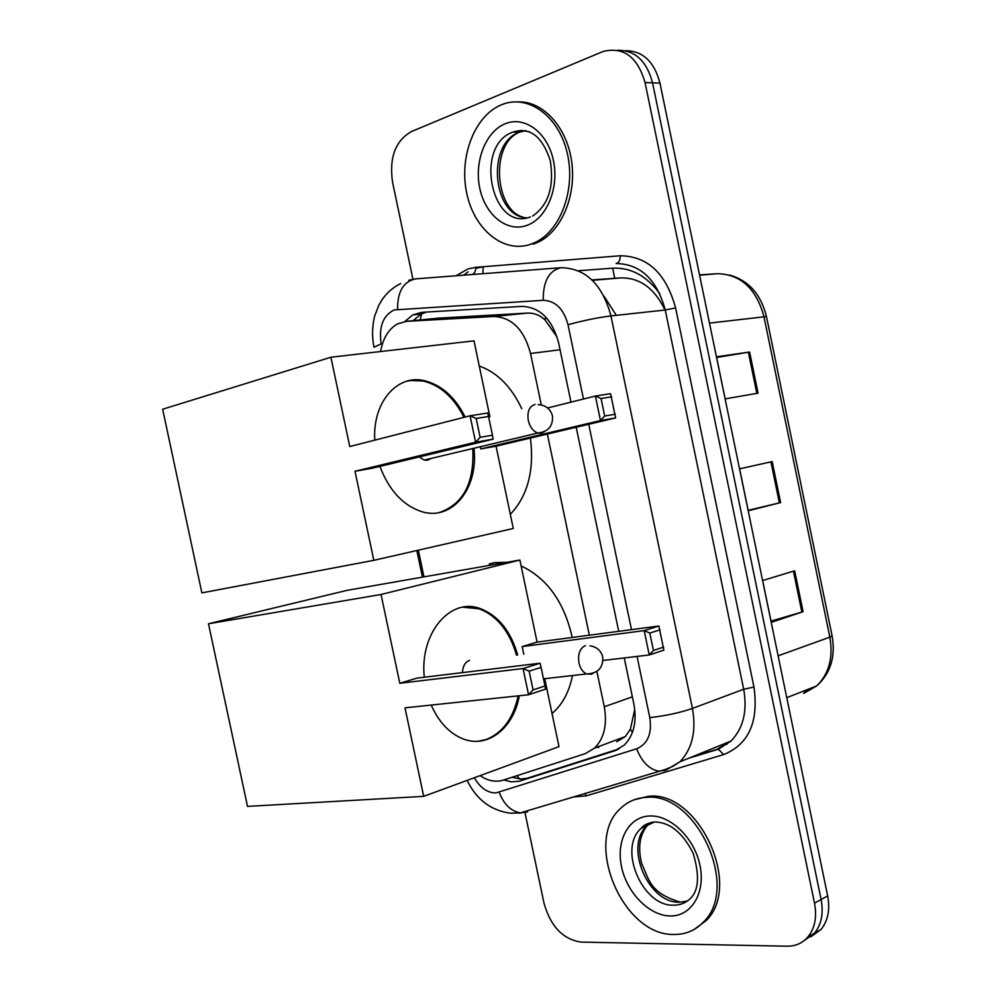 <?xml version="1.0" encoding="UTF-8"?>
<svg xmlns="http://www.w3.org/2000/svg" width="996" height="996" viewBox="0 0 996 996"><rect width="100%" height="100%" fill="white"/><g stroke="black" fill="none" stroke-linecap="round" stroke-linejoin="round"><path stroke-width="1.49" d="M557.113 337.071L545.186 320.152C539.994 315.159 534.03 312.806 527.282 313.105L438.389 318.16M541.276 404.949L530.532 353.48C524.083 329.626 511.857 317.301 493.842 316.491L406.605 321.322L397.416 323.949C388.552 329.128 382.95 338.316 380.596 351.526M591.973 279.913L620.794 277.909C639.843 277.61 654.584 288.33 665.004 310.042M616.723 741.759L625.451 736.48L630.418 729.084L634.664 709.837M480.084 775.635C487.916 780.901 495.585 782.408 503.08 780.179L585.25 753.648L594.587 748.108C604.199 738.285 607.423 724.503 604.273 706.749L596.89 671.416M589.333 635.199L547.352 434.069M418.332 550.166L423.96 576.871M570.969 402.147L558.619 342.861C552.22 319.255 539.981 307.092 521.916 306.382L421.818 312.333L412.917 314.848L404.862 321.484M413.054 320.675L421.121 314.064L426.525 312.059M412.929 279.204L392.549 182.181C389.087 157.804 395.3 140.959 411.199 131.659L603.327 51.381C623.695 46.6 637.602 56.984 645.047 82.544L814.504 903.148C817.081 916.943 814.877 928.21 807.918 936.95C802.477 943.187 795.543 946.275 787.114 946.2L581.129 942.104C562.889 939.377 550.502 926.342 543.965 903.011L524.755 811.553M617.794 50.286C635.187 50.261 646.778 61.105 652.542 82.842L821.115 899.525C823.667 913.257 821.463 924.475 814.504 933.19L804.083 940.66L814.504 933.19C821.463 924.475 823.667 913.257 821.115 899.525L652.542 82.842C646.778 61.105 635.187 50.261 617.794 50.286M503.802 779.943L511.01 781.823L519.128 781.275L614.669 750.785L624.243 745.12C633.792 735.372 637.017 721.776 633.917 704.334L624.255 657.945M618.715 631.327L576.198 427.247M619.039 748.905L526.872 778.337L520.186 779.021L512.081 777.266M625.326 50.721C642.681 50.721 654.223 61.515 659.962 83.129L827.664 895.939C830.191 909.609 827.987 920.79 821.04 929.467L810.657 936.912M758.081 393.159L725.163 398.861L716.485 356.805L749.615 352.036L758.081 393.159M803.075 611.693L771.278 622.351L762.65 580.544L794.659 570.808L803.075 611.693L801.855 612.079L793.438 571.181M780.615 502.582L748.257 510.761L739.605 468.842L772.174 461.584L780.615 502.582L779.37 502.88L770.929 461.858M748.158 510.326L779.37 502.88M771.016 621.106L801.855 612.079M716.622 357.477L749.615 352.036M530.432 244.356C503.266 253.582 474.084 229.317 466.701 193.037C458.932 156.907 474.494 115.81 501.349 104.841L502.631 104.343C528.503 94.247 558.719 116.208 567.185 152.824C575.962 189.29 560.673 230.649 535.201 242.426L530.432 244.356M518.717 101.891C543.492 101.331 567.185 127.65 571.716 161.937C576.447 196.187 561.209 231.421 538.039 242.252L533.258 244.194M479.263 366.005C497.141 372.367 511.309 386.61 521.792 408.746M530.42 438.066C534.404 470.523 527.706 495.946 510.326 514.334M473.934 448.25C478.777 487.903 452.508 521.468 421.619 511.62C402.957 505.42 389.05 490.343 379.912 466.389M354.999 471.27L475.59 442.199L470.05 415.793L349.77 446.544L330.896 357.228L162.647 409.232L201.877 592.881L373.824 560.337L354.999 471.27L372.629 468.145L493.169 439.149L475.59 442.199L480.134 437.319L476.175 418.457L470.05 415.793L487.691 413.016L488.538 416.49L476.175 418.457M374.782 440.157C372.355 402.396 397.242 373.961 424.408 380.671C441.502 384.966 455.085 397.093 465.157 417.038M373.824 560.337L513.289 528.49L496.058 446.196L480.744 448.922L480.284 446.731M489.895 416.801L473.996 340.844L330.896 357.228M480.134 437.319L492.46 435.215L488.538 416.49M493.169 439.149L492.46 435.215M547.613 407.974L595.384 396.047L610.573 393.657L615.615 417.934L496.058 446.196M615.615 417.934L600.476 420.549L480.744 448.922M615.291 414.212L604.684 416.029L600.476 420.549L595.384 396.047L601.036 398.525L604.684 416.029M611.681 396.831L601.036 398.525M419.179 456.94L424.259 460.065L427.508 460.214L431.119 458.446M406.405 381.344L410.738 380.484L423.25 381.007C440.344 385.29 453.915 397.404 463.987 417.349M472.764 448.524C474.532 482.898 463.314 504.25 439.099 512.591M489.235 563.973L494.651 562.64L507.225 562.279M521.132 565.927C547.19 578.278 564.222 602.119 572.227 637.465M572.488 675.549C569.301 691.523 562.777 703.923 552.929 712.725L552.033 713.497M519.302 695.756C513.625 728.649 486.907 749.502 461.683 738.335C448.71 732.633 438.551 721.54 431.218 705.068M404.999 707.845L528.552 694.772L523.049 668.54L399.807 683.268L381.045 594.488L208.475 623.77L247.506 806.387L423.698 796.352L404.999 707.845M533.072 689.892L544.986 685.983L545.534 689.17L528.552 694.772L533.072 689.892L529.15 671.155L523.049 668.54L540.093 663.212L416.951 678.127L399.807 683.268M424.296 677.23C419.465 633.008 450.59 596.928 480.396 608.656C498.336 615.677 510.774 631.128 517.696 654.995M423.698 796.352L558.98 746.639L544.737 678.687M381.045 594.488L519.9 560.051L537.081 642.109L522.178 646.578L523.772 654.223M519.9 560.051L347.031 590.354L208.475 623.77M529.15 671.155L541.089 667.382L540.093 663.212M544.986 685.983L541.089 667.382M537.081 642.109L658.854 626.023L663.859 650.151L649.23 654.97L603.053 660.46M522.178 646.578L644.175 630.617L658.854 626.023M663.685 647.089L653.426 650.45L649.23 654.97L644.175 630.617L649.803 633.058L653.426 650.45M660.099 629.808L649.803 633.058M518.107 695.88C513.351 718.315 502.731 732.844 486.26 739.48L478.354 741.236M469.602 660.336C465.182 662.041 462.791 666.137 462.455 672.611M462.804 607.187L479.201 608.83C497.141 615.852 509.579 631.29 516.501 655.144M674.267 934.46C622.064 936.165 582.585 839.64 621.492 807.594C628.264 801.369 636.332 797.983 645.707 797.435C695.37 790.998 740.638 887.013 703.4 922.084C695.457 930.413 685.746 934.534 674.267 934.46M634.004 799.825L648.321 796.327C697.959 789.878 743.178 885.718 705.952 920.765L694.162 929.467M440.282 317.973L406.605 321.322M519.75 778.997L516.924 775.71M592.396 280.324L620.794 277.909M604.037 296.26L616.3 315.334M545.186 320.152L545.534 316.79M420.1 319.977L421.731 313.752M632.385 732.508L630.418 729.084M527.282 313.105L493.842 316.491M560.051 349.77L530.532 353.48M632.36 696.839L604.273 706.749M475.702 268.31L483.197 266.804L482.823 273.713M583.469 399.023L568.006 324.721C563.736 308.885 555.457 300.742 543.194 300.306L394.217 309.943C383.062 315.383 378.717 326.688 381.169 343.857L374.01 347.243M474.308 777.752C480.172 787.824 487.343 792.891 495.834 792.953L636.656 748.78C647.774 744.012 652.143 733.629 649.79 717.606L637.054 656.426M527.544 811.927L520.373 812.873C510.886 811.18 503.839 804.332 499.22 792.33M456.044 275.768L468.033 268.908L475.665 267.339L620.222 255.76C647.686 256.134 666.137 273.514 675.587 307.889L753.96 687.041C758.828 721.888 748.718 744.41 723.631 754.582L586.233 795.879L572.862 797.012M645.047 82.544L659.962 83.129M814.504 903.148L827.664 895.939M463.588 275.182L468.17 271.846M408.783 280.262L415.593 278.868L561.059 267.712C585.685 268.198 602.306 284.271 610.959 315.919L665.241 310.017C656.862 279.453 640.478 263.952 616.088 263.529C618.877 262.869 620.259 260.28 620.222 255.76M520.734 813.085L518.543 813.11M691.448 757.122L716.846 749.403L731.039 741.024C743.315 728.3 747.523 711.032 743.688 689.244L665.241 310.017L675.587 307.889M568.006 324.721C583.146 320.575 597.463 317.637 610.959 315.919L692.432 708.442L743.688 689.244L753.96 687.041M649.79 717.606C665.353 715.887 679.571 712.837 692.432 708.442C696.441 730.989 692.282 748.78 679.944 761.803L665.652 770.306L658.505 771.141C648.956 769.124 641.673 761.679 636.656 748.78M631.476 629.634L588.736 424.284M723.631 754.582L718.402 749.204L717.319 749.253M586.233 795.879L584.938 793.364M471.967 274.547C474.532 273.626 475.764 271.236 475.665 267.339M543.194 300.306C543.044 281.358 549.008 270.501 561.059 267.712M397.628 309.283C397.404 291.679 403.392 281.544 415.593 278.868M726.744 744.547L725.686 743.203M617.246 749.801L614.669 750.785M527.942 778.025L520.236 780.951M659.862 293.783C646.653 275.867 630.929 267.339 612.677 268.185L578.39 270.738M709.476 323.115L766.459 316.541L832.096 635.846L829.842 637.166L763.932 316.541C756.201 288.479 740.626 274.186 717.182 273.688L699.528 274.908M807.046 689.718L803.672 693.428L816.683 685.933C828.996 673.918 833.378 657.659 829.842 637.166L778.113 655.804M717.182 273.688L699.603 275.245M598.646 747.61L597.239 747.1M612.677 268.185L614.706 278.332M756.823 393.37L748.357 352.235M530.432 216.916C491.675 232.404 473.561 145.765 512.778 132.157L520.945 130.451L529.162 131.684M526.51 225.532C506.727 232.479 485.177 214.85 479.748 188.169C474.046 161.589 485.65 131.509 505.283 123.728C524.842 115.548 547.812 132.717 553.452 160.642C559.391 188.456 546.368 218.983 526.51 225.532M526.909 217.863C492.51 216.667 485.861 143.424 519.426 132.194L525.788 130.625M544.463 431.592L541.089 433.223L537.852 433.023C533.121 431.293 529.934 427.11 528.278 420.461C527.058 411.585 529.324 406.244 535.076 404.438M593.305 673.221L591.4 674.192L586.569 673.956C582.797 672.163 580.257 668.49 578.937 662.925C577.705 654.011 579.871 648.234 585.436 645.582M687.377 901.019L679.795 902.214C648.309 903.895 623.695 845.504 647.201 825.721L641.163 828.373C643.304 825.273 647.5 823.157 653.762 822.011C669.275 821.8 682.397 832.183 693.129 853.136C699.553 874.837 698.843 889.764 690.987 897.919C686.294 902.712 680.567 905.14 673.844 905.19C642.333 906.833 617.657 848.206 641.163 828.373L654.16 822.123M670.408 915.959C649.367 915.934 626.833 892.839 621.516 866.669C615.902 840.512 628.663 816.745 649.579 815.985C670.395 814.828 694.424 837.96 699.951 865.312C705.791 892.665 691.535 916.395 670.408 915.959M680.131 902.065C649.591 892.889 649.305 879.717 641.785 863.906C637.726 847.945 639.532 835.221 647.201 825.721L651.845 822.273M625.451 736.48L594.587 748.108M421.121 314.064L412.917 314.848M400.753 283.524C393.32 287.172 387.17 292.463 382.265 299.41L378.779 305.311L374.658 316.118C372.13 326.402 371.906 336.723 373.973 347.081M467.136 780.391C476.474 799.663 490.966 810.607 510.612 813.222L520.373 812.873L665.004 769.584L672.786 766.372L679.944 761.803L731.039 741.024L718.402 749.204L688.784 758.205M807.918 936.95L821.04 929.467M416.838 550.514L422.453 577.132M832.096 635.846C835.731 656.762 830.589 673.458 816.683 685.933L786.753 697.673M729.446 274.983C748.631 280.461 760.969 294.318 766.459 316.541M532.623 216.032C548.423 205.176 554.311 186.725 550.29 160.68C542.21 136.141 529.723 126.629 512.828 132.132L519.426 132.194C490.455 143.623 494.39 209.036 522.701 217.066M535.201 242.426L538.039 242.252M424.271 460.077L537.852 433.023C548.323 431.729 553.191 426.002 552.456 415.842C550.402 408.833 545.609 405.098 538.089 404.625M423.25 381.007L424.408 380.671M551.946 713.061L552.929 712.725M602.742 656.874C600.949 650.55 596.716 646.877 590.043 645.819M543.492 678.824L586.569 673.956C597.886 673.545 603.277 667.88 602.754 656.962M479.201 608.83L480.396 608.656M703.4 922.084L705.952 920.765"/></g></svg>
